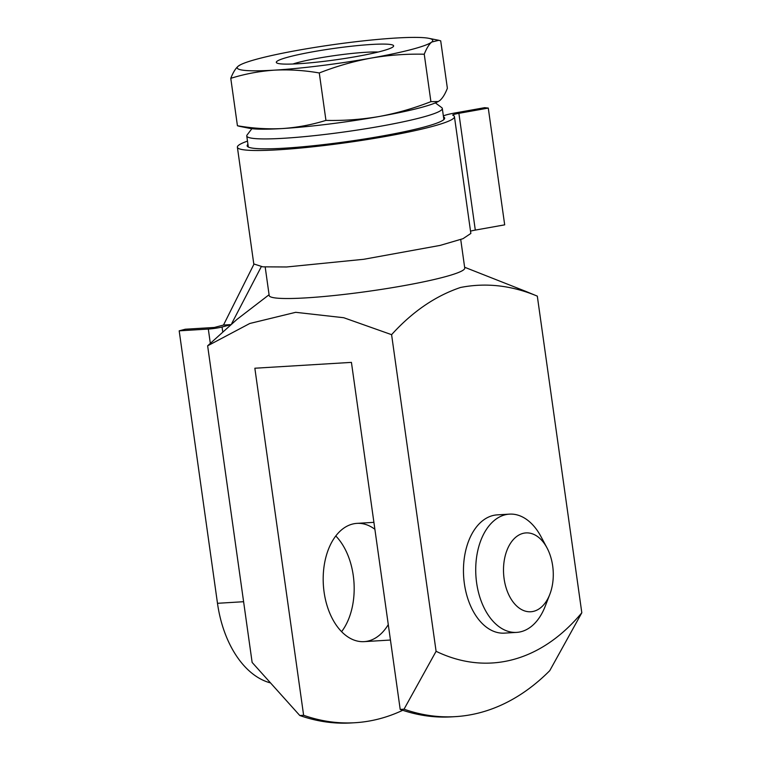 <?xml version="1.0" encoding="UTF-8"?>
<svg xmlns="http://www.w3.org/2000/svg" width="761" height="761" viewBox="0 0 761 761"><rect width="100%" height="100%" fill="white"/><g stroke="black" fill="none" stroke-linecap="round" stroke-linejoin="round"><path stroke-width="1.14" d="M378.15 52.033A48.552 4.728 -8 0 0 298.131 62.478A48.552 4.728 -8 0 0 292.89 64.019M380.957 51.32A59.244 5.765 -8 0 0 392.923 46.944A59.244 5.765 -8 0 0 334.165 48.4A59.244 5.765 -8 0 0 277.289 63.201A59.244 5.765 -8 0 0 320.847 61.717A59.244 5.765 -8 0 0 380.957 51.32M230.773 78.326C244.985 73.912 259.482 71.192 274.255 70.164A98.73 9.608 172 0 1 238.231 66.159A98.73 9.608 172 0 1 240.428 64.79L238.231 66.159C235.501 68.509 233.018 72.561 230.773 78.326L237.432 125.746L239.363 126.288M440.705 40.847L447.373 88.276C445.128 94.031 442.636 98.093 439.915 100.442L438.279 101.517L430.907 101.651C413.908 108.3 396.671 113.256 379.197 116.5C361.684 119.496 343.934 120.79 325.946 120.39L319.278 72.961C336.276 66.302 353.513 61.356 370.988 58.112C388.5 55.106 406.25 53.812 424.248 54.221C426.493 48.466 428.976 44.404 431.706 42.055L438.783 40.304L440.705 40.847M424.248 54.221L430.907 101.651M237.432 125.746C252.642 128.381 267.644 129.313 282.455 128.542C297.228 127.525 311.725 124.804 325.946 120.39M240.428 64.79A98.73 9.608 172 0 1 298.949 50.102A98.73 9.608 172 0 1 395.682 38.05A98.73 9.608 172 0 1 428.785 38.316A98.73 9.608 172 0 1 431.706 42.055A98.73 9.608 172 0 1 370.988 58.112A98.73 9.608 172 0 1 274.255 70.164C289.056 69.394 304.067 70.326 319.278 72.961M438.279 101.517L437.708 101.812A98.73 9.608 172 0 1 379.197 116.5A98.73 9.608 172 0 1 282.455 128.542A98.73 9.608 172 0 1 249.351 128.286L239.354 126.297M270.279 682.855A96.761 60.823 -93.5 0 1 217.484 603.302L179.187 330.835L185.256 329.228L214.383 327.458L223.496 325.052L253.936 264.21M470.793 233.484L462.983 238.697L440.134 245.403L363.806 259.282L286.612 266.978L262.792 266.835L253.86 263.972M443.368 115.976A19.748 1.922 172 0 1 455.287 112.923L484.671 107.672L488.277 108.072L504.686 224.847L475.302 230.098A9.874 0.961 -8 0 0 470.526 231.163M488.277 108.072L458.883 113.322A9.874 0.961 -8 0 0 452.709 115.101A9.874 0.961 -8 0 0 452.852 115.225A109.594 10.664 172 0 1 454.441 116.699A109.594 10.664 172 0 1 347.397 142.516A109.594 10.664 172 0 1 237.384 147.206A109.594 10.664 172 0 1 247.487 141.108M247.943 144.343A99.72 9.703 -8 0 0 247.154 145.836A99.72 9.703 -8 0 0 347.263 141.565A99.72 9.703 -8 0 0 444.662 118.079A99.72 9.703 -8 0 0 443.492 116.861M231.686 323.587L261.299 266.673M230.412 324.633L223.496 325.052M179.187 330.835L208.314 329.066A9.874 0.961 172 0 0 222.05 327.002L230.136 324.861M549.822 594.331L545.209 606.26A59.244 37.241 -93.5 0 1 516.643 632.391A59.244 37.241 -93.5 0 1 476.633 582.897A59.244 37.241 -93.5 0 1 509.48 514.132A59.244 37.241 -93.5 0 1 540.995 536.619L547.016 547.901A39.496 24.828 -93.5 0 1 549.822 594.331A39.496 24.828 -93.5 0 1 524.519 610.883A39.496 24.828 -93.5 0 1 504.105 578.75A39.496 24.828 -93.5 0 1 517.033 536.239A39.496 24.828 -93.5 0 1 547.016 547.901M303.62 715.283L299.786 715.511L252.138 662.441L207.639 345.808L249.77 323.492L295.687 312.314L343.753 317.727L391.592 334.669L436.091 651.302L404.034 709.195L400.2 709.423L351.43 362.379L254.849 368.229L303.62 715.283A315.948 198.602 86.5 0 0 355.026 722.722A315.948 198.602 86.5 0 0 402.74 710.289M524.69 290.921L537.314 296.134C511.592 285.385 485.994 282.493 460.519 287.477C435.378 295.962 412.405 311.687 391.592 334.669M400.2 709.423A315.948 198.602 -93.5 0 0 451.596 716.862L455.43 716.634A315.948 198.602 -93.5 0 0 549.756 670.66L581.813 612.767L537.314 296.134M516.643 632.391L504.381 633.133A59.244 37.241 -93.5 0 1 463.63 576.258A59.244 37.241 -93.5 0 1 497.218 514.874L509.48 514.132M581.813 612.767A264.609 166.326 -93.5 0 1 436.091 651.302M341.584 631.668A59.244 37.241 86.5 0 0 353.266 575.516A59.244 37.241 86.5 0 0 335.782 535.982M269.08 294.735L236.89 319.458L207.639 345.808M374.888 529.285A59.244 37.241 86.5 0 0 356.947 523.368A59.244 37.241 86.5 0 0 352.324 524.12A59.244 37.241 86.5 0 0 323.653 588.453A59.244 37.241 86.5 0 0 364.11 641.637A59.244 37.241 86.5 0 0 388.281 624.591M460.738 239.534L464.743 268.072A98.73 9.608 172 0 1 410.141 284.509A98.73 9.608 172 0 1 306.255 297.865A98.73 9.608 172 0 1 269.194 295.553L265.189 267.016M435.378 102.887L441.713 107.615A98.73 9.608 172 0 1 442.312 108.481A98.73 9.608 172 0 1 387.71 124.918A98.73 9.608 172 0 1 283.824 138.274A98.73 9.608 172 0 1 246.764 135.962A98.73 9.608 172 0 1 247.106 134.963L251.891 128.676M455.43 716.634A315.948 198.602 -93.5 0 1 404.034 709.195M299.786 715.511A315.948 198.602 86.5 0 0 351.192 722.95L355.026 722.722M475.302 230.098L458.883 113.322M217.484 603.302L243.606 601.713M210.293 343.144L208.314 329.066M222.669 331.358L222.05 327.002M428.785 38.316L438.783 40.295M470.85 233.475L454.441 116.699M253.794 263.981L237.384 147.206M373.908 522.341L356.947 523.368M390.45 640.039L364.11 641.637M464.629 267.254L524.681 290.94M246.764 135.962L248.324 147.044M442.312 108.481L443.872 119.563"/></g></svg>

